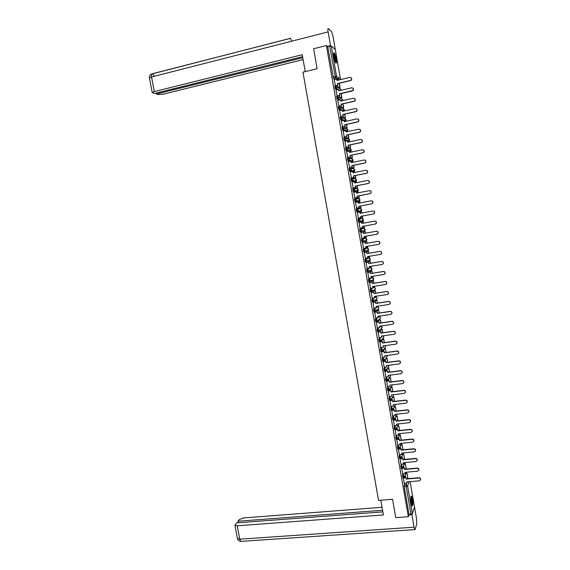 <?xml version="1.0" encoding="UTF-8"?>
<svg xmlns="http://www.w3.org/2000/svg" width="570" height="570" viewBox="0 0 570 570"><rect width="100%" height="100%" fill="white"/><g stroke="black" fill="none" stroke-linecap="round" stroke-linejoin="round"><path stroke-width="0.85" d="M403.111 473.827L402.484 475.423L402.905 477.916M401.465 464.215L400.81 465.797L401.23 468.291M399.812 454.596L399.135 456.157L399.563 458.643M398.166 444.956L397.461 446.495L397.881 448.982M396.513 435.295L395.78 436.82L396.207 439.306M394.86 425.612L394.091 427.122L394.526 429.609M393.207 415.915L392.402 417.404L392.837 419.891M391.554 406.196L390.714 407.671L391.148 410.165M389.901 396.464L389.018 397.917L389.46 400.404M388.248 386.709L387.315 388.149L387.764 390.635M386.603 376.934L385.619 378.359L385.641 379.898L385.94 380.86L386.659 380.796M384.957 367.137L383.909 368.548L384.237 371.049L384.957 370.984M383.318 357.326L382.206 358.722L382.534 361.223L383.254 361.159M381.686 347.486L380.496 348.876L380.824 351.384L381.551 351.32M380.062 337.632L378.779 339.007L379.114 341.516L379.848 341.459M378.459 327.757L377.062 329.125L377.397 331.64L378.138 331.576M376.863 317.853L375.338 319.228L375.68 321.737L376.421 321.672M375.302 307.928L373.614 309.303L373.956 311.818L374.704 311.754M373.77 297.975L371.889 299.364L372.231 301.879L372.987 301.815M372.303 287.993L370.158 289.403L370.507 291.926L371.262 291.854M370.928 277.975L368.427 279.428L368.776 281.951L369.531 281.879M369.859 267.836L366.688 269.432L367.037 271.954L367.8 271.883M364.95 259.414L365.299 261.943L366.068 261.865L365.648 259.293L368.84 257.925L364.95 259.414L365.648 259.293L367.144 260.369L366.98 261.26L366.09 261.865M363.204 249.375L363.56 251.912L364.33 251.833L363.902 249.254L367.13 248.1L363.204 249.375L363.902 249.254L365.399 250.323L365.22 251.242L364.351 251.833M361.451 239.322L361.815 241.858L362.591 241.78L362.157 239.193L365.413 238.267L361.451 239.322L362.157 239.193L363.653 240.262L363.461 241.203L362.606 241.78M359.706 229.247L360.069 231.783L360.853 231.705L360.404 229.119L363.703 228.406L359.706 229.247L360.404 229.119L361.9 230.18L361.701 231.149L360.853 231.705M358.651 219.022L357.953 219.151L358.402 221.744L359.1 221.616L358.651 219.022L360.147 220.084L359.934 221.075L359.1 221.616L362.427 221.06L363.24 220.533L363.453 219.564L361.986 218.531L358.737 219.008M356.891 208.905L356.193 209.04L356.642 211.634L357.34 211.498L356.891 208.905L358.395 209.967L358.16 210.986L357.34 211.498L360.71 211.171L361.508 210.665L361.743 209.667L360.269 208.634L357.155 208.884M355.117 198.773L354.433 198.902L354.882 201.502L355.58 201.367L355.131 198.766L356.635 199.828L356.378 200.875L355.58 201.367L358.993 201.26L359.777 200.775L360.019 199.749L358.551 198.716L355.573 198.766M353.343 188.62L352.666 188.748L353.122 191.356L353.82 191.221L353.364 188.613L354.868 189.667L354.597 190.743L353.82 191.221L357.269 191.335L358.031 190.864L358.302 189.817L356.827 188.784L353.97 188.642M351.569 178.446L350.899 178.581L351.355 181.189L352.053 181.046L351.597 178.439L353.101 179.493L352.809 180.59L352.053 181.046L355.545 181.388L356.286 180.939L356.578 179.864L355.103 178.83L352.36 178.524M349.795 168.25L349.125 168.385L349.581 171L350.286 170.858L349.83 168.243L351.334 169.29L351.02 170.43L350.286 170.858L353.82 171.42L354.54 170.993L354.846 169.888L353.379 168.863L350.728 168.399M348.014 158.04L347.351 158.175L347.807 160.797L348.512 160.647L348.056 158.025L349.56 159.073L349.218 160.241L348.512 160.647L352.089 161.431L352.787 161.032L353.115 159.892L351.64 158.866L349.082 158.268M346.232 147.801L345.577 147.944L345.969 150.523L346.731 150.416L346.275 147.794L347.778 148.834L347.415 150.031L346.731 150.416L349.054 151.064M344.444 137.548L343.796 137.691L344.195 140.277L344.95 140.17L344.494 137.541L346.004 138.581L344.95 140.17L347.066 140.883M342.648 127.274L342.007 127.416L342.413 130.01L343.168 129.903L342.713 127.267L344.216 128.3L343.168 129.903L345.128 130.673M340.86 116.985L340.219 117.128L340.625 119.728L341.38 119.607L340.924 116.971L342.428 118.004L341.38 119.607L343.211 120.434M339.057 106.668L338.43 106.811L338.837 109.419L339.592 109.298L339.129 106.654L340.639 107.687L339.592 109.298L341.323 110.174M337.255 96.337L336.635 96.48L337.048 99.095L337.796 98.973L337.333 96.316L338.844 97.349L337.796 98.973L339.442 99.892M335.452 85.985L334.832 86.127L335.253 88.749L335.994 88.621L335.538 85.963L337.048 86.989L335.994 88.621L337.568 89.583M336.158 58.838C335.609 55.896 334.982 53.922 334.284 52.925C333.578 52.433 333.478 53.837 333.977 57.128C334.54 60.078 335.16 62.044 335.858 63.035C336.557 63.512 336.656 62.116 336.158 58.838M412.438 499.206L411.497 496.078C410.721 495.986 410.642 498.23 411.255 502.811L412.195 505.939C412.972 506.01 413.058 503.766 412.438 499.206M406.716 473.278L406.524 472.174M405.078 463.83L404.871 462.633M403.439 454.368L403.225 453.15M401.793 444.885L401.579 443.659M400.147 435.38L399.933 434.148M398.494 425.861L398.28 424.614M396.841 416.328L396.627 415.067M395.188 406.773L394.967 405.505M393.528 397.205L393.307 395.922M391.868 387.614L391.647 386.325M390.201 378.003L389.98 376.713M388.533 368.377L388.305 367.08M386.859 358.737L386.638 357.433M385.185 349.075L384.964 347.771L385.463 346.567L384.843 345.669M383.51 339.399L383.289 338.117M381.829 329.695L381.608 328.441M380.147 319.984L379.934 318.751M379.542 316.521L379.463 316.072M378.459 310.251L378.245 309.04M377.86 306.81L377.746 306.154M376.77 300.497L376.563 299.314M376.172 297.077L376.05 296.379M375.074 290.728L374.846 289.418M374.483 287.323L374.355 286.589M373.378 280.939L373.029 278.951M372.787 277.554L372.659 276.785M371.676 271.128L371.327 269.118M371.091 267.772L370.956 266.959M369.973 261.302L369.624 259.272M369.396 257.968L369.246 257.113M368.27 251.456L367.906 249.396M367.693 248.142L367.536 247.252M366.56 241.594L366.197 239.507M365.983 238.296L365.826 237.369M364.843 231.712L364.479 229.603M364.28 228.435L364.109 227.466M363.126 221.808L362.755 219.678M362.563 218.559L362.392 217.555M361.409 211.883L361.031 209.732M360.846 208.663L360.668 207.63M359.684 201.93L359.307 199.771M359.129 198.745L358.943 197.683M357.953 191.962L357.575 189.782M357.404 188.805L357.219 187.715M356.221 181.98L355.844 179.785M355.68 178.852L355.488 177.733M354.49 171.976L354.105 169.76M353.956 168.884L353.756 167.73M352.752 161.951L352.367 159.721M352.224 158.888L352.018 157.705M351.013 151.905L350.621 149.661M350.486 148.877L350.279 147.666M349.267 141.845L348.876 139.586M348.747 138.845L348.534 137.605M347.493 131.627L347.123 129.483M347.002 128.799L346.788 127.523M345.712 121.353L345.37 119.365M345.263 118.731L345.035 117.427M343.931 111.064L343.617 109.233M343.511 108.642L343.283 107.31M341.758 98.532L341.523 97.171M340.005 88.407L339.763 87.011M338.552 80.014L338.096 77.385M414.497 506.915L412.416 513.805L409.039 514.532L404.201 486.709L404.757 483.41M395.751 517.624L408.341 516.705L326.396 45.55L313.621 48.749L317.12 68.728L302.955 72.162L378.566 500.41L392.545 499.299L395.751 517.624M409.039 514.532L408.341 516.705M335.01 79.422L333.493 78.418L335.474 77.948L329.702 46.12L331.277 46.042L335.295 49.476M329.702 46.12L327.714 46.619L326.396 45.55M334.163 79.622L335.36 85.642M336.948 95.86L339.741 95.361L339.321 93.829L352.773 90.559C353.785 88.956 353.4 88.037 351.626 87.801L338.787 90.787L338.544 89.362L335.922 89.939L337.155 95.96M337.754 100.277L338.943 106.248M339.549 110.573L340.725 116.529M342.912 116.038L343.397 117.79M341.337 120.854L342.506 126.782M344.693 126.305L345.149 127.879M343.126 131.107L344.287 137.014M346.467 136.551L346.895 137.954M344.914 141.346L346.061 147.231M348.242 146.775L348.641 148.008M346.695 151.563L347.835 157.427M350.016 156.978L350.379 158.047M348.477 161.759L349.602 167.601M351.783 167.16L352.118 168.057M350.258 171.933L351.362 177.762M353.55 177.327L353.856 178.061M352.046 182.087L353.129 187.901M355.31 187.473L355.587 188.036M353.842 192.218L354.882 198.018M357.062 197.598L357.312 197.997M356.457 208.128L359.221 207.63L358.822 206.247L371.611 203.839L372.573 203.212C373.108 201.752 372.609 200.961 371.091 200.84L358.302 203.262L358.06 201.873L355.452 202.357L356.635 208.114M357.39 212.432L358.387 218.189M359.143 222.514L359.962 228.314M360.888 232.567L361.708 238.353M362.627 242.599L363.453 248.399L366.047 247.921L365.812 246.532L378.58 244.323L379.613 243.611C380.033 242.207 379.52 241.452 378.067 241.352L365.299 243.575L365.206 242.143L362.449 242.628L365.057 242.193M366.638 251.74L366.546 252.239M364.365 252.61L365.32 258.353M368.341 261.573L368.277 262.236M366.104 262.599L367.03 268.356M370.044 271.398L370.008 272.218M367.835 272.574L368.74 278.331M371.747 281.195L371.74 282.186M369.567 282.528L370.457 288.285M373.443 290.978L373.464 292.125M371.291 292.467L372.174 298.224M375.138 300.746L375.188 302.05M373.015 302.385L373.892 308.142M376.827 310.493L376.905 311.961M374.732 312.282L375.601 318.039M378.516 320.219L378.623 321.843M376.449 322.157L377.311 327.914M378.166 332.018L379.022 337.775M379.876 341.858L380.732 347.615M381.579 351.683L382.434 357.44M383.282 361.487L384.13 367.244M384.985 371.277L385.805 377.062L388.391 376.713L388.163 375.359L400.874 373.778L402.028 372.88C402.221 371.633 401.672 370.963 400.375 370.87L387.657 372.474L387.55 370.949L384.928 371.277M386.681 381.038L387.529 386.795M388.377 390.792L389.196 396.578L391.782 396.243L391.547 394.896L404.258 393.407L405.42 392.495C405.591 391.262 405.035 390.607 403.76 390.514L391.049 392.025L390.942 390.486L388.32 390.792M390.065 400.518L390.906 406.275M391.754 410.229L392.595 415.986M393.435 419.926L394.262 425.712L396.841 425.405L396.613 424.066L409.303 422.712L410.478 421.779C410.621 420.582 410.065 419.933 408.811 419.841L396.114 421.209L396 419.648L393.386 419.926M395.217 429.538L395.958 435.352M396.756 439.249L397.632 445.006M398.409 448.932L399.306 454.646M400.062 458.601L400.966 464.293L403.539 464.03L403.311 462.705L415.993 461.529L417.176 460.574C417.283 459.406 416.72 458.779 415.501 458.679L402.819 459.862L402.698 458.273L400.66 458.465M401.715 468.248L402.641 473.862M379.82 326.403L380.71 326.161M378.138 316.706L379.029 316.464M376.457 306.988L377.34 306.753M374.768 297.248L375.644 297.027M373.072 287.487L373.949 287.28M371.376 277.718L372.246 277.512M362.427 221.06L358.402 221.744M360.71 211.171L356.642 211.634M358.993 201.26L354.882 201.502M356.606 191.463L353.122 191.356M354.882 181.517L351.355 181.189M352.559 171.47L349.581 171M350.408 161.36L347.807 160.797M348.363 151.214L346.033 150.565M346.375 141.032L344.252 140.32M344.43 130.822L342.463 130.053M342.52 120.591L340.675 119.764M340.625 110.331L338.886 109.461M338.744 100.049L337.091 99.13M336.877 89.746L335.295 88.785M403.339 477.952L404.308 483.445M337.547 85.13L337.924 87.303M361.772 221.174L361.843 220.761M360.083 211.235L360.126 210.793M358.387 201.281L358.409 200.811M356.67 191.313L356.685 190.815M354.96 181.331L354.953 180.804M353.236 171.328L353.222 170.779M351.512 161.303L351.483 160.747M349.781 151.271L349.745 150.694M348.042 141.21L347.999 140.626M346.304 131.136L346.254 130.544M344.558 121.047L344.508 120.448M342.812 110.929L342.755 110.345M341.06 100.797L340.995 100.22M339.307 90.651L339.243 90.088M327.714 46.619L333.493 78.418M339.342 95.454L339.692 97.463M341.131 105.756L341.451 107.609M382.527 332.794L382.007 329.788L380.048 330.066L380.332 331.712M381.736 339.784L382.043 341.565M383.432 349.588L383.745 351.391M385.135 359.364L385.448 361.209M386.823 369.125L387.151 370.999M388.519 378.872L388.847 380.774M390.208 388.605L390.543 390.528M391.889 398.316L392.231 400.268M393.571 408.006L393.913 409.987M395.252 417.682L395.601 419.691M396.927 427.336L397.276 429.374M398.601 436.976L398.957 439.035M400.268 446.602L400.632 448.683M401.935 456.207L402.299 458.309M403.596 465.797L403.966 467.92M405.263 475.366L405.633 477.518M351.091 77.705C351.982 78.525 351.982 79.394 351.106 80.32L350.529 80.591L350.935 80.199C352.011 78.589 351.64 77.655 349.83 77.406L336.998 80.441L336.749 79.009L337.148 80.406M335.153 85.529L337.953 85.03L337.526 83.491L350.365 80.47M337.775 84.916L337.526 83.491M334.127 79.629L336.749 79.009M337.924 87.288L340.069 86.939L339.421 83.206M340.069 86.939L338.088 87.402M339.898 86.832L339.271 83.241M337.704 83.612L350.529 80.591M337.953 85.03L335.303 85.657M305.221 71.613L302.243 54.72L154.32 91.592L152.211 92.561L154.555 93.473L302.592 56.687M330.971 45.963L330.507 45.579L328.128 31.892C327.75 29.433 327.814 28.329 328.32 28.578L331.505 31.5L333.015 36.273L335.288 49.39M156.244 93.052L156.429 94.007L158.367 94.57L163.212 94.2L303.105 59.601M156.429 94.007L302.77 57.705M330.507 45.579L327.394 46.355M291.79 41.175L290.458 38.297L151.67 74.022M380.803 500.232L383.403 514.959L237.213 525.789L239.77 539.184L414.077 527.186L411.911 514.71L408.911 514.931M382.05 507.286L243.768 517.923L239.364 519.534L237.925 521.236L382.577 510.271M414.077 527.186L414.796 529.58L415.188 529.373L416.755 523.951L416.556 518.778L414.525 507.051M412.103 514.104L411.911 514.71M382.855 511.874L236.543 522.882L234.918 525.284L237.213 525.789M238.217 522.754L237.925 521.236M333.671 53.587L333.792 53.644C334.818 54.278 336.393 62.237 335.566 62.593M335.317 62.059C335.381 59.294 334.825 56.665 333.657 54.186M335.851 63.028C335.994 59.565 335.303 56.245 333.778 53.081L334.284 52.925M410.934 496.677C411.968 498.878 412.345 501.7 412.06 505.134L411.911 505.405M411.711 504.813L410.863 497.282M412.167 505.74C412.516 502.362 412.146 499.185 411.048 496.214M352.83 88.065C353.749 88.856 353.785 89.718 352.937 90.666L352.153 90.865M339.563 95.254L339.321 93.829M339.684 97.449L341.829 97.1L341.216 93.537M341.829 97.1L339.848 97.555M341.658 97L341.067 93.573M339.499 93.936L352.317 90.972M339.741 95.361L337.091 95.974M338.943 90.751L338.544 89.362M354.569 98.411C355.516 99.159 355.58 100.021 354.768 100.997L354.098 101.332L354.604 100.897C355.559 99.301 355.16 98.396 353.414 98.175L340.582 101.111L340.333 99.686L340.732 101.075M338.737 106.163L341.53 105.664L341.109 104.153L353.934 101.232M341.352 105.571L341.109 104.153M337.718 100.284L340.333 99.686M341.444 107.595L343.589 107.238L343.005 103.854M343.589 107.238L341.601 107.687M343.418 107.146L342.855 103.89M341.288 104.246L354.098 101.332M341.53 105.664L338.879 106.269M356.293 108.728C357.276 109.447 357.369 110.302 356.585 111.3L355.723 111.585L356.428 111.214C357.326 109.632 356.92 108.735 355.195 108.535L342.37 111.414L342.121 109.996L342.52 111.378M340.525 116.451L343.318 115.952L342.898 114.449L355.723 111.585M343.14 115.867L342.898 114.449M339.506 110.587L342.121 109.996M343.204 117.712L345.342 117.356L344.786 114.15M345.342 117.356L343.354 117.798M345.171 117.278L344.636 114.185M343.069 114.534L355.88 111.67M343.318 115.952L340.661 116.544M358.01 119.03C359.029 119.707 359.157 120.562 358.402 121.588L357.497 121.916L358.245 121.51C359.093 119.942 358.673 119.059 356.977 118.874L344.152 121.702L343.91 120.284L344.309 121.666M342.314 126.718L345.092 126.212L344.679 124.73L357.497 121.916M344.921 126.141L344.679 124.73M341.295 120.861L343.91 120.284M344.957 127.815L347.094 127.459L346.567 124.424M347.094 127.459L345.099 127.894M346.923 127.388L346.418 124.46M344.85 124.802L357.661 121.994M345.092 126.212L342.435 126.797M359.72 129.312C360.774 129.946 360.938 130.801 360.212 131.855L359.278 132.226L360.055 131.791C360.86 130.231 360.425 129.362 358.751 129.183L345.933 131.962L345.691 130.551L346.09 131.934M344.088 136.964L346.873 136.458L346.46 134.99L359.278 132.226M346.703 136.401L346.46 134.99M343.076 131.121L345.691 130.551M346.703 137.904L348.84 137.541L348.341 134.684M348.84 137.541L346.845 137.969M348.676 137.477L348.192 134.712M346.631 135.047L359.435 132.29M346.873 136.458L344.209 137.035M361.416 139.572C362.52 140.17 362.712 141.011 362.014 142.108L361.202 142.571L361.857 142.051C362.62 140.505 362.171 139.65 360.525 139.486L347.714 142.208L347.465 140.797L347.864 142.179M345.869 147.188L348.648 146.69L348.234 145.229L361.045 142.514M348.477 146.633L348.234 145.229M344.857 141.353L347.465 140.797M348.455 147.965L350.586 147.602L350.115 144.915M350.586 147.602L348.584 148.022M350.422 147.552L349.966 144.951M347.857 142.144L349.424 141.809M348.405 145.279L361.202 142.571M348.648 146.69L345.976 147.252M363.104 149.817C364.251 150.366 364.487 151.207 363.81 152.34L362.819 152.788L363.66 152.29C364.373 150.758 363.916 149.917 362.292 149.76L349.488 152.432L349.239 151.029L349.638 152.404M347.643 157.391L350.415 156.892L350.009 155.446L362.819 152.788M350.251 156.85L350.009 155.446M346.631 151.57L349.239 151.029M350.194 158.011L352.324 157.641L351.889 155.133M352.324 157.641L350.315 158.061M352.16 157.605L351.74 155.161M349.602 152.197L351.17 151.869M350.172 155.489L362.969 152.831M350.415 156.892L347.736 157.448M364.786 160.049C365.976 160.541 366.253 161.374 365.605 162.55L364.579 163.034L365.455 162.514C366.125 160.996 365.662 160.163 364.059 160.013L351.255 162.642L351.013 161.232L351.412 162.607M349.41 167.58L352.182 167.081L351.776 165.642L364.579 163.034M352.018 167.053L351.776 165.642M348.398 161.773L351.013 161.232M351.932 168.036L354.063 167.666L353.656 165.328M353.122 162.258L352.908 161.916L352.972 162.286M354.063 167.666L352.039 168.079M353.899 167.637L353.507 165.357M351.341 162.236L352.908 161.916M351.939 165.678L364.736 163.07M352.182 167.081L349.495 167.623M366.446 170.259C367.7 170.701 368.013 171.527 367.386 172.739L366.346 173.266L367.244 172.717C367.878 171.214 367.401 170.387 365.826 170.252L353.022 172.824L352.78 171.42L353.179 172.796M351.177 177.747L353.949 177.249L353.543 175.824L366.346 173.266M353.785 177.227L353.543 175.824M350.172 171.948L352.78 171.42M353.671 178.047L355.794 177.669L355.416 175.503M354.889 172.446L354.647 171.941L354.74 172.482M355.794 177.669L353.756 178.075M355.637 177.655L355.267 175.532M353.079 172.254L354.647 171.941M353.706 175.845L366.496 173.287M353.949 177.249L351.241 177.783M368.106 180.462C369.41 180.833 369.766 181.652 369.168 182.913L368.099 183.476L369.025 182.899C369.624 181.41 369.146 180.597 367.586 180.469L354.789 182.991L354.54 181.588L354.939 182.963M352.937 187.893L355.709 187.395L355.302 185.984L368.099 183.476M355.552 187.38L355.302 185.984M351.932 182.108L354.54 181.588M355.402 188.029L357.525 187.658L357.176 185.663M356.656 182.621L356.378 181.944L356.507 182.649M357.525 187.658L355.459 188.057M357.369 187.651L357.027 185.692M354.818 182.258L356.378 181.944M355.466 185.998L368.249 183.49M355.709 187.395L352.972 187.929M369.752 190.644C371.113 190.95 371.512 191.755 370.949 193.066L370.001 193.672L370.799 193.066C371.369 191.591 370.878 190.786 369.339 190.665L356.549 193.137L356.307 191.741L356.699 193.109M354.697 198.018L357.468 197.519L357.062 196.123L369.859 193.665M357.305 197.519L357.062 196.123M353.699 192.247L356.307 191.741M357.134 198.004L359.25 197.626L358.936 195.795M358.416 192.774L358.11 191.933L358.266 192.803M359.25 197.626L357.141 198.025M359.1 197.626L358.786 195.823M356.549 192.24L358.11 191.933M357.226 196.123L370.001 193.672M357.468 197.519L354.704 198.046M371.391 200.818C372.816 201.046 373.25 201.837 372.716 203.205L371.611 203.839M359.064 207.637L358.822 206.247M358.858 207.95L360.974 207.573L360.689 205.912M360.169 202.913L359.841 201.901L360.019 202.941M360.974 207.573L358.865 207.965M360.824 207.58L360.539 205.941M358.274 202.2L359.841 201.901M358.979 206.233L371.754 203.832M359.221 207.63L356.457 208.15M358.459 203.234L358.06 201.873M373.029 210.978C374.504 211.121 374.989 211.905 374.483 213.322L373.357 213.992L374.34 213.337C374.846 211.89 374.34 211.114 372.844 211L360.055 213.372L359.812 211.976L360.212 213.344M358.209 218.217L360.967 217.719L360.575 216.351L373.357 213.992M360.817 217.74L360.575 216.351M357.212 212.468L359.812 211.976M362.698 217.498L360.582 217.89L362.698 217.498L362.442 216.009M361.921 213.023L361.565 211.855L361.772 213.052M362.548 217.519L362.292 216.037M360.005 212.14L361.565 211.855M360.724 216.329L373.5 213.971M360.967 217.719L358.209 218.224M359.955 228.285L362.563 227.815L362.32 226.433L375.103 224.124L376.1 223.447C376.578 222.015 376.072 221.245 374.59 221.139L374.725 221.11C376.214 221.217 376.713 221.987 376.243 223.419L375.167 224.11M362.563 227.815L362.477 226.404M374.59 221.139L361.808 223.461L361.722 222.043L363.432 221.759L363.674 223.119M358.958 222.542L361.565 222.072M362.705 227.722L364.415 227.409L364.187 226.09M364.266 227.437L364.038 226.119M363.525 223.148L363.282 221.78M361.957 223.433L361.722 222.043M361.701 238.338L364.308 237.875L364.066 236.493L376.841 234.234L377.86 233.536C378.309 232.118 377.796 231.356 376.328 231.256L376.471 231.22C377.931 231.32 378.444 232.083 377.995 233.501L377.055 234.177M364.308 237.875L364.223 236.465M376.328 231.256L363.553 233.529L363.468 232.104L360.71 232.596L363.311 232.14M365.413 233.187L365.149 231.662L363.04 232.033M364.422 237.619L366.125 237.298L365.933 236.165M365.263 233.208L365.149 231.662M365.983 237.341L365.783 236.187M363.04 232.047L365.007 231.698M376.471 231.22L363.703 233.486L363.468 232.104M378.067 241.352L378.209 241.302C379.656 241.409 380.169 242.157 379.748 243.561L378.9 244.231M366.047 247.921L365.961 246.511M367.158 243.233L366.866 241.545L364.75 241.908M366.132 247.494L367.842 247.173L367.671 246.212M367.009 243.255L366.866 241.545M367.693 247.223L367.522 246.24M364.757 241.929L366.717 241.587M378.209 241.302L365.448 243.525L365.206 242.143M365.185 258.381L367.785 257.939L367.55 256.557L380.318 254.398L381.366 253.664C381.757 252.275 381.245 251.527 379.805 251.427L379.941 251.377C381.373 251.47 381.893 252.218 381.494 253.607L380.739 254.263M367.785 257.939L367.7 256.536M379.805 251.427L367.037 253.607L366.945 252.168L364.187 252.638L366.795 252.225M368.897 253.258L368.576 251.406L366.474 251.762M367.842 257.348L369.545 257.027L369.41 256.243M368.747 253.28L368.576 251.406M369.403 257.084L369.26 256.272M366.467 251.797L368.427 251.463M379.941 251.377L367.187 253.55L366.945 252.168M366.923 268.37L369.524 267.943L369.282 266.56L382.05 264.452L383.111 263.696C383.482 262.321 382.962 261.587 381.537 261.488L381.672 261.423C383.09 261.523 383.61 262.257 383.24 263.632L382.563 264.266M369.524 267.943L369.438 266.539M381.537 261.488L368.776 263.618L368.683 262.171L365.961 262.627M365.933 262.67L368.534 262.236M370.628 263.262L370.279 261.252L368.227 261.594M369.552 267.188L371.248 266.86L371.148 266.254M370.479 263.29L370.279 261.252M371.113 266.931L370.999 266.283M368.177 261.644L370.137 261.317M381.672 261.423L368.918 263.547L368.683 262.171M368.655 278.345L371.255 277.925L371.02 276.55L383.774 274.483L384.85 273.714C385.199 272.353 384.672 271.626 383.268 271.527L383.396 271.455C384.807 271.548 385.327 272.275 384.978 273.636L384.372 274.248M371.255 277.925L371.17 276.521M383.268 271.527L370.507 273.607L370.415 272.154L367.714 272.595M367.664 272.66L370.265 272.232M372.36 273.251L371.982 271.078L369.951 271.413M371.255 277.013L372.816 276.756L372.88 276.251M372.21 273.272L371.982 271.078M372.816 276.756L372.73 276.272M369.88 271.477L371.839 271.156M383.396 271.455L370.65 273.529L370.415 272.154M370.386 288.299L372.987 287.886L372.744 286.518L385.498 284.501L386.581 283.71C386.916 282.364 386.389 281.644 384.992 281.552L385.12 281.466C386.517 281.559 387.044 282.278 386.709 283.625L386.182 284.209M372.987 287.886L372.901 286.489M384.992 281.552L372.239 283.582L372.139 282.121L369.467 282.549M369.396 282.62L371.996 282.207M374.084 283.219L373.685 280.889L371.668 281.209M372.951 286.81L374.604 286.218M373.934 283.24L373.685 280.889M371.583 281.288L373.542 280.974M385.12 281.466L372.381 283.49L372.139 282.121M372.11 298.231L374.711 297.832L374.469 296.464L387.222 294.498L388.312 293.692C388.626 292.36 388.099 291.641 386.716 291.548L386.845 291.455C388.22 291.548 388.754 292.26 388.441 293.593L387.971 294.149M374.711 297.832L374.625 296.443M386.716 291.548L373.963 293.529L373.863 292.061L371.198 292.481M371.127 292.567L373.728 292.161M375.808 293.165L375.381 290.679L373.378 290.992M374.654 296.592L376.335 296.179M375.666 293.194L375.381 290.679M373.286 291.078L375.245 290.771M386.845 291.455L374.105 293.436L373.863 292.061M373.834 308.149L376.428 307.757L376.193 306.389L388.94 304.473L390.044 303.653C390.336 302.328 389.802 301.623 388.434 301.53L388.562 301.423C389.93 301.516 390.464 302.221 390.165 303.546L389.752 304.067M376.428 307.757L376.35 306.368M388.434 301.53L375.687 303.468L375.587 301.993L372.93 302.392M372.851 302.492L375.452 302.1M377.532 303.097L377.069 300.447L375.081 300.753M377.383 303.119L377.069 300.447M374.982 300.853L376.941 300.554M388.562 301.423L375.822 303.354L375.587 301.993M375.552 318.046L378.152 317.668L377.91 316.3L390.657 314.433L391.768 313.6C392.046 312.289 391.505 311.583 390.151 311.498L390.272 311.377C391.626 311.469 392.167 312.168 391.889 313.479L391.526 313.97M378.152 317.668L378.067 316.279M390.151 311.498L377.404 313.379L377.304 311.897L374.661 312.289M374.576 312.403L377.169 312.018M379.25 313.008L378.765 310.201L376.777 310.5M379.1 313.03L378.765 310.201M376.67 310.607L378.63 310.315M390.272 311.377L377.54 313.265L377.304 311.897M377.269 327.921L379.862 327.551L379.627 326.19L392.367 324.366L393.485 323.525C393.749 322.221 393.207 321.53 391.861 321.437L391.982 321.309C393.328 321.402 393.87 322.1 393.606 323.397L393.286 323.853M379.862 327.551L379.784 326.168M391.861 321.437L379.121 323.276L379.022 321.786L376.378 322.171M376.293 322.292L378.886 321.915M380.967 322.905L380.447 319.941L378.473 320.226M380.817 322.926L380.447 319.941M378.359 320.347L380.318 320.062M391.982 321.309L379.257 323.147L379.022 321.786M378.979 337.782L381.579 337.419L381.344 336.065L394.077 334.284L395.202 333.436C395.452 332.146 394.903 331.455 393.571 331.362L393.692 331.227C395.024 331.32 395.566 332.004 395.324 333.293L395.039 333.721M381.579 337.419L381.494 336.043M393.571 331.362L380.838 333.151L380.732 331.655L378.095 332.025M378.003 332.16L380.603 331.79M382.677 332.773L382.135 329.652L380.161 329.937M393.692 331.227L380.967 333.015L380.732 331.655M380.689 347.622L383.289 347.272L383.054 345.912L395.78 344.187L396.912 343.318C397.147 342.043 396.599 341.359 395.281 341.273L395.395 341.124C396.72 341.209 397.261 341.893 397.034 343.176L396.777 343.575M383.289 347.272L383.204 345.897M395.281 341.273L382.548 343.012L382.442 341.508L379.812 341.872M379.72 342.007L382.313 341.651M384.38 342.634L383.817 339.357L381.886 339.62M384.237 342.648L383.817 339.357M381.757 339.763L383.688 339.499M395.395 341.124L382.677 342.862L382.442 341.508M382.399 357.447L384.992 357.105L384.757 355.751L397.482 354.07L398.622 353.193C398.843 351.925 398.295 351.248 396.984 351.156L397.098 350.999C398.409 351.091 398.957 351.768 398.736 353.037L398.516 353.407M384.992 357.105L384.907 355.73M396.984 351.156L384.251 352.851L384.151 351.341L381.522 351.69M381.423 351.84L384.016 351.498M386.089 352.467L385.491 349.032L383.695 349.275M385.94 352.488L385.491 349.032M383.567 349.431L385.37 349.189M397.098 350.999L384.387 352.695L384.151 351.341M384.102 367.251L386.695 366.916L386.46 365.562L399.178 363.931L400.325 363.047C400.532 361.786 399.983 361.116 398.679 361.024L398.793 360.86C400.097 360.945 400.646 361.622 400.439 362.876L400.24 363.225M386.695 366.916L386.61 365.548M398.679 361.024L385.961 362.67L385.847 361.152L383.225 361.494M383.133 361.658L385.726 361.323M387.785 362.285L387.165 358.694L385.477 358.915M387.643 362.306L387.165 358.694M385.356 359.079L387.044 358.858M398.793 360.86L386.082 362.506L385.847 361.152M400.375 370.87L400.489 370.7C401.786 370.785 402.334 371.455 402.142 372.702L401.964 373.029M388.391 376.713L388.312 375.345M384.836 371.455L387.422 371.127M389.488 372.082L388.84 368.341L387.251 368.541M389.339 372.103L388.84 368.341M387.123 368.712L388.719 368.512M400.489 370.7L387.785 372.296L387.55 370.949M387.5 386.795L390.087 386.489L389.859 385.142L402.57 383.596L403.724 382.698C403.909 381.458 403.353 380.796 402.071 380.703L402.178 380.518C403.467 380.61 404.016 381.273 403.838 382.506L403.674 382.819M390.087 386.489L390.008 385.12M402.071 380.703L389.353 382.256L389.246 380.724L386.624 381.045M386.531 381.23L389.125 380.91M391.184 381.864L390.507 377.967L389.004 378.152M391.034 381.879L390.507 377.967M388.882 378.33L390.386 378.145M402.178 380.518L389.481 382.071L389.246 380.724M403.76 390.514L403.866 390.322C405.142 390.407 405.697 391.07 405.526 392.295L405.384 392.588M391.782 396.243L391.704 394.882M388.227 390.984L390.82 390.678M392.873 391.626L392.174 387.579L390.742 387.75M392.723 391.64L392.174 387.579M390.628 387.935L392.053 387.764M403.866 390.322L391.17 391.825L390.942 390.486M390.885 406.275L393.471 405.982L393.236 404.643L405.94 403.19L407.108 402.27C407.272 401.052 406.716 400.404 405.448 400.311L405.555 400.104C406.823 400.197 407.372 400.845 407.215 402.064L407.087 402.342M393.471 405.982L393.393 404.622M405.448 400.311L392.744 401.772L392.63 400.226L390.015 400.525M389.916 400.724L392.509 400.425M394.561 401.366L393.834 397.169L392.474 397.326M394.411 401.387L393.834 397.169M392.359 397.525L393.72 397.361M405.555 400.104L392.858 401.565L392.63 400.226M392.566 415.986L395.16 415.701L394.924 414.361L407.628 412.965L408.797 412.032C408.947 410.828 408.391 410.172 407.13 410.087L407.236 409.866C408.491 409.958 409.046 410.607 408.904 411.818L408.783 412.082M395.16 415.701L395.081 414.347M407.13 410.087L394.426 411.497L394.312 409.944L391.704 410.236M391.604 410.45L394.198 410.158M396.25 411.091L395.495 406.738L394.198 406.887M396.1 411.105L395.495 406.738M394.084 407.094L395.38 406.944M407.236 409.866L394.547 411.284L394.312 409.944M408.811 419.841L408.911 419.613C410.165 419.705 410.721 420.354 410.585 421.551L410.471 421.8M396.841 425.405L396.763 424.051M393.293 420.147L395.879 419.869M397.931 420.795L397.147 416.292L395.908 416.428M397.782 420.817L397.147 416.292M395.794 416.649L397.034 416.513M408.911 419.613L396.228 420.981L396 419.648M410.486 429.573L410.585 429.338C411.832 429.438 412.388 430.079 412.26 431.269L412.16 431.504C412.288 430.314 411.732 429.673 410.486 429.573L397.796 430.899L397.675 429.331L395.067 429.602M395.936 435.352L398.523 435.088L398.288 433.756L410.984 432.445L412.26 431.269M398.523 435.088L398.444 433.734M394.974 429.837L397.561 429.566M399.606 430.485L398.801 425.833L397.611 425.954M399.463 430.5L398.801 425.833M397.504 426.182L398.694 426.054M410.585 429.338L397.91 430.664L397.675 429.331M397.611 445.006L400.197 444.75L399.969 443.417L412.651 442.156L413.834 441.216C413.955 440.033 413.4 439.392 412.16 439.292L412.26 439.05C413.499 439.149 414.055 439.784 413.934 440.966L413.849 441.173M400.197 444.75L400.119 443.403M412.16 439.292L399.47 440.574L399.356 439L396.898 439.249M396.656 439.499L399.242 439.242M401.287 440.154L400.453 435.352L399.314 435.466M401.137 440.168L400.453 435.352M399.2 435.701L400.339 435.587M412.26 439.05L399.584 440.325L399.356 439M396.2 439.313L396.784 439.249L396.471 436.748L397.205 435.224M399.285 454.646L401.871 454.397L401.643 453.072L414.326 451.853L415.509 450.906C415.623 449.73 415.06 449.089 413.834 448.996L413.927 448.74C415.159 448.839 415.715 449.474 415.608 450.649L415.537 450.827M401.871 454.397L401.793 453.057M413.834 448.996L401.145 450.229L401.031 448.647L398.843 448.861M398.33 449.146L400.917 448.896M402.954 449.808L402.099 444.849L401.002 444.963M402.812 449.823L402.099 444.849M400.888 445.206L401.993 445.099M413.927 448.74L401.259 449.972L401.031 448.647M415.501 458.679L415.594 458.415C416.82 458.515 417.375 459.142 417.276 460.311L417.219 460.467M403.539 464.03L403.467 462.69M400.005 458.779L402.591 458.536M404.629 459.441L403.738 454.333L402.684 454.44M404.479 459.456L403.738 454.333M402.577 454.689L403.638 454.589M415.594 458.415L402.926 459.598L402.698 458.273M402.627 473.87L405.213 473.634L404.978 472.316L417.653 471.191L418.843 470.229C418.943 469.067 418.38 468.44 417.162 468.341L417.261 468.07C418.473 468.17 419.036 468.797 418.936 469.958L418.893 470.086M405.213 473.634L405.135 472.302M417.162 468.341L404.486 469.481L404.365 467.885L402.427 468.063M401.672 468.39L404.258 468.155M406.296 469.053L405.384 463.802L404.358 463.895M406.146 469.067L405.384 463.802M404.258 464.158L405.277 464.066M417.261 468.07L404.593 469.21L404.365 467.885M404.294 483.453L406.873 483.232L406.645 481.907L419.313 480.831L420.51 479.862C420.596 478.714 420.033 478.088 418.822 477.988L418.914 477.703C420.126 477.803 420.689 478.43 420.596 479.584L420.56 479.698M406.873 483.232L406.795 481.899M418.822 477.988L406.154 479.085L406.032 477.482L404.173 477.639M403.339 477.988L405.926 477.76M407.942 478.657L407.023 473.25L406.032 473.342M407.807 478.665L407.023 473.25M405.933 473.613L406.916 473.52M418.914 477.703L406.26 478.8L406.032 477.482M403.596 477.859L403.182 475.366L403.802 473.763M402.484 475.423L403.182 475.366L404.657 476.484L404.379 477.461M401.928 468.226L401.508 465.733L402.156 464.158M400.81 465.797L401.508 465.733L402.983 466.859L402.627 467.913M400.254 458.586L399.834 456.093L400.503 454.532M399.135 456.157L399.834 456.093L401.309 457.211L400.838 458.358M398.58 448.918L398.152 446.424L398.857 444.885M397.461 446.495L398.152 446.424L399.634 447.543L399.021 448.782M395.78 436.82L396.471 436.748L397.953 437.86L397.169 439.171M394.404 429.616L395.096 429.545L394.789 427.044L395.551 425.541M394.091 427.122L394.789 427.044L396.271 428.155L395.288 429.524M396.891 414.568L394.533 419.05L393.535 419.819L393.101 417.326L393.899 415.836M392.402 417.404L393.101 417.326L394.582 418.437L394.533 419.05L392.716 419.905M395.209 405.078L392.837 409.324L391.839 410.087L391.405 407.593L392.245 406.118M390.714 407.671L391.405 407.593L392.894 408.697L392.837 409.324L391.027 410.172M390.158 400.325L389.709 397.839L390.593 396.378M389.018 397.917L389.709 397.839L391.198 398.943L390.151 400.339M391.825 386.04L388.448 390.571L388.013 388.063L388.947 386.624M387.315 388.149L388.013 388.063L389.502 389.168L389.438 389.816L387.636 390.649M386.766 380.76L386.31 378.273L387.294 376.848M385.619 378.359L386.31 378.273L387.799 379.371L386.752 380.781M385.064 370.949L384.607 368.462L385.648 367.051M383.909 368.548L384.607 368.462L386.097 369.559L385.049 370.977M383.361 361.123L382.905 358.63L384.009 357.233M382.206 358.722L382.905 358.63L384.387 359.727L383.339 361.152M381.658 351.277L381.188 348.783L382.377 347.394M380.496 348.876L381.188 348.783L382.677 349.873L382.598 350.586L381.629 351.305M379.955 341.409L379.478 338.915L380.753 337.533M378.779 339.007L379.478 338.915L380.967 340.005L380.874 340.739L379.919 341.444M378.245 331.519L377.76 329.025L379.15 327.657M377.062 329.125L377.76 329.025L379.25 330.115L379.15 330.864L378.202 331.562M376.535 321.615L376.036 319.122L377.554 317.754M375.338 319.228L376.036 319.122L377.532 320.212L377.426 320.974L376.478 321.665M374.818 311.69L374.312 309.197L375.993 307.821M373.614 309.303L374.312 309.197L375.808 310.287L375.694 311.07L374.761 311.747M373.108 301.751L372.588 299.257L374.462 297.868M371.889 299.364L372.588 299.257L374.084 300.34L373.956 301.145L373.029 301.808M374.291 289.788L371.298 291.854L370.856 289.296L373.906 287.28L375.374 288.334L375.245 289.147L375.217 287.914M370.158 289.403L370.856 289.296L372.353 290.372L372.217 291.199L370.507 291.926M372.445 280.055L369.567 281.872L369.125 279.314L372.217 277.519L373.678 278.566L373.542 279.4L373.542 278.174M368.427 279.428L369.125 279.314L370.621 280.39L370.479 281.238L368.776 281.951M371.027 270.052L367.736 271.84L367.386 269.311L369.837 267.843M366.688 269.432L367.386 269.311L368.883 270.387L368.733 271.256L367.037 271.954M404.151 485.027L406.111 484.863L406.702 483.246M406.923 482.64L407.215 481.864M409.132 481.7L407.593 485.989L412.416 513.805M414.525 507.072L410.115 481.614L414.511 506.944M338.616 80.056L335.474 77.948L335.93 77.741L339.164 79.928M331.277 46.042L336.528 76.309L340.397 78.966L335.274 49.376M383.282 346.339L383.724 345.826M381.594 336.628L382.242 335.937M379.912 326.902L380.653 326.168L382.107 327.23L382.014 327.964L381.857 326.66M378.216 317.155L378.972 316.471L380.432 317.533L380.325 318.281L380.204 317.006M376.521 307.387L377.283 306.76L378.744 307.821L378.637 308.591L378.551 307.33M374.825 297.604L375.601 297.027L377.062 298.089L376.941 298.872L376.884 297.633M356.585 191.463L357.269 191.335M354.861 181.524L355.573 181.381M353.129 171.556L353.849 171.413M351.398 161.574L352.125 161.424M349.666 151.57L350.351 151.428L349.424 151.171M347.415 148.129L351.384 149.882L351.027 151.05L351.334 149.689M347.928 141.552L348.612 141.403L347.679 141.089M345.726 137.969L349.645 139.85L349.26 141.054L349.595 139.664M346.19 131.513L346.873 131.364L345.926 130.986M344.016 127.801L347.899 129.803L347.486 131.036L347.857 129.625M344.444 121.453L345.128 121.303L344.166 120.868M342.292 117.605L346.161 119.728L345.712 120.997L346.118 119.565M343.339 111.2L342.406 110.73M340.554 107.395L344.408 109.647L343.931 110.943L344.373 109.483M341.316 100.94L340.646 100.569M338.794 97.157L342.656 99.536L342.314 100.712M339.321 90.659L338.879 90.388M337.027 86.897L340.903 89.412L340.746 90.331M345.192 121.289L345.712 120.997L341.979 119.301L340.625 119.728M346.93 131.349L347.486 131.036L343.796 129.568L342.413 130.01M348.662 141.396L349.26 141.054L345.612 139.807L344.195 140.277M350.393 151.421L351.027 151.05L347.415 150.031L345.969 150.523M364.237 230.558L364.971 230.394L365.171 229.446L363.703 228.406M365.94 240.455L366.688 240.227L366.873 239.307L365.413 238.267M367.643 250.337L368.412 250.045L368.583 249.154L367.116 248.107M369.339 260.198L370.122 259.849L370.286 258.972L368.819 257.925M396.898 439.235L397.91 438.444L400.211 433.556M343.653 111.129L342.299 110.117M371.861 268.413L371.832 269.631L371.982 268.784L370.521 267.729M376.1 299.514L372.231 301.879M377.896 309.211L373.956 311.818M379.677 318.887L377.426 320.974L375.68 321.737M381.444 328.534L379.15 330.864L377.397 331.64M383.204 338.167L383.788 336.906L382.784 335.858M386.681 357.369L387.13 356.207L386.738 355.488L387.051 356.891L384.308 360.425L382.534 361.223M388.405 366.945L388.569 365.292L388.726 366.503L386.025 370.236L384.237 371.049M390.122 376.499L390.35 375.089M392.06 385.662L392.089 384.871L392.06 385.662M393.521 395.566L391.141 399.577L389.331 400.418M395.466 404.386L395.38 404.757L395.452 404.386M398.565 424.044L396.221 428.754L395.096 429.545M332.973 76.893L336.528 76.309L335.93 77.741L333.457 78.382M404.201 486.709L406.161 486.538L406.111 484.863L407.593 485.989L406.161 486.538L410.999 514.389M340.39 79.636L340.397 78.966L340.347 79.643M328.128 31.892L151.527 76.986L154.32 91.592M154.306 76.28L152.454 73.701C151.492 73.587 151.185 74.684 151.527 76.986L149.461 78.175M237.419 538.379L239.77 539.184L240.811 541.407L241.459 541.365M335.253 88.749L336.485 88.393L338.188 89.44M340.789 90.317L340.867 89.262M339.934 90.516L338.78 89.804M337.048 99.095L338.323 98.717L340.133 99.736M338.837 109.419L340.155 109.02L342.086 110.003M347.743 160.747L349.218 160.241L352.787 161.032L353.065 159.693M349.517 170.957L351.02 170.43L354.54 170.993L354.789 169.675M351.284 181.139L352.809 180.59L356.286 180.939L356.514 179.636M353.044 191.306L354.597 190.743L358.031 190.864L358.238 189.582M354.811 201.459L356.378 200.875L359.777 200.775L359.955 199.507M356.564 211.584L361.508 210.665L361.665 209.411M358.316 221.694L363.24 220.533L363.375 219.293M360.069 231.783L364.971 230.394L365.078 229.154M361.815 241.858L366.688 240.227L366.781 239.001M363.56 251.912L368.412 250.045L368.476 248.826M365.299 261.943L370.122 259.849L370.172 258.63M379.114 341.516L380.874 340.739L383.695 337.625L383.489 336.286M380.824 351.384L382.598 350.586L385.377 347.265L385.113 345.89M385.94 380.86L387.735 380.033L390.393 376.093L390.365 375.089M397.767 448.996L399.591 448.12L401.764 443.239M399.442 458.658L401.273 457.774L403.332 452.908M401.116 468.298L402.954 467.407L404.899 462.555M402.791 477.924L404.629 477.026L406.474 472.181M342.342 100.705L342.62 99.379M342 100.783L340.539 99.964M340.418 78.981L335.303 49.455M290.515 38.34L152.154 73.794M152.112 73.815C148.036 75.846 149.746 77.47 149.433 78.012L152.211 92.561M414.796 529.58L240.811 541.407C236.664 540.047 238.26 539.476 237.469 538.636L234.918 525.284"/></g></svg>
